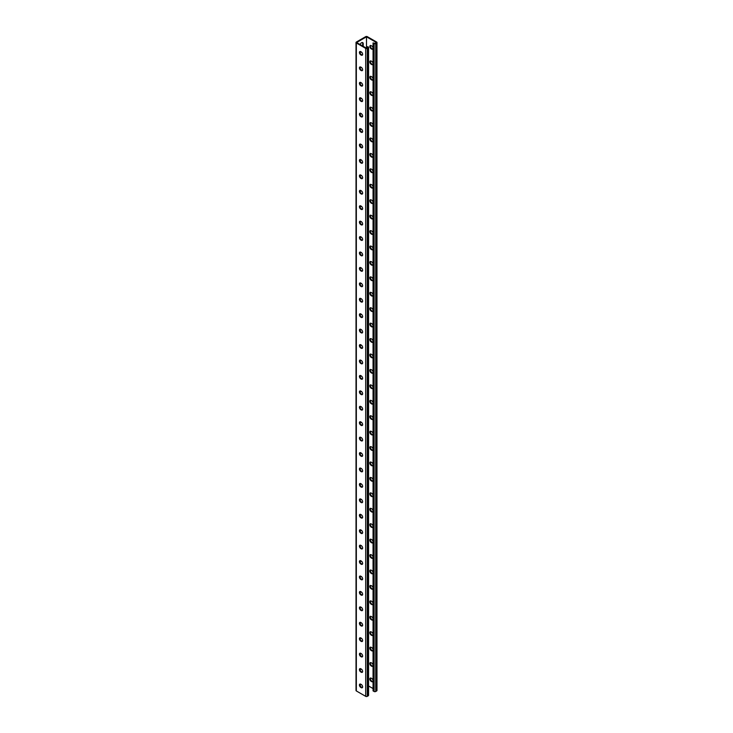 <?xml version="1.0" encoding="UTF-8"?>
<svg xmlns="http://www.w3.org/2000/svg" width="733" height="733" viewBox="0 0 733 733"><rect width="100%" height="100%" fill="white"/><g stroke="black" fill="none" stroke-linecap="round" stroke-linejoin="round"><path stroke-width="1.1" d="M366.5 36.806L366.5 48.222L356.614 42.514L366.5 36.806L376.386 42.514L374.92 43.357L373.051 42.899L373.051 690.871L374.114 691.494L374.114 43.513L373.051 42.899M361.451 52.052A2.364 1.365 -60 0 1 360.379 52.116A2.364 1.365 -60 0 1 360.013 51.713M360.114 44.53A2.364 1.365 -60 0 1 362.734 42.624A2.364 1.365 -60 0 1 363.229 43.705L363.229 46.335M361.451 67.482A2.364 1.365 -60 0 1 360.379 67.546A2.364 1.365 -60 0 1 360.013 67.134M361.451 345.188A2.364 1.365 -60 0 1 360.379 345.252A2.364 1.365 -60 0 1 360.013 344.84M361.451 360.618A2.364 1.365 -60 0 1 360.379 360.682A2.364 1.365 -60 0 1 360.013 360.269M361.451 329.758A2.364 1.365 -60 0 1 360.379 329.823A2.364 1.365 -60 0 1 360.013 329.41M361.451 314.329A2.364 1.365 -60 0 1 360.379 314.393A2.364 1.365 -60 0 1 360.013 313.99M361.451 298.899A2.364 1.365 -60 0 1 360.379 298.963A2.364 1.365 -60 0 1 360.013 298.56M361.451 283.479A2.364 1.365 -60 0 1 360.379 283.534A2.364 1.365 -60 0 1 360.013 283.13M361.451 268.049A2.364 1.365 -60 0 1 360.379 268.113A2.364 1.365 -60 0 1 360.013 267.701M361.451 252.619A2.364 1.365 -60 0 1 360.379 252.683A2.364 1.365 -60 0 1 360.013 252.271M361.451 237.19A2.364 1.365 -60 0 1 360.379 237.254A2.364 1.365 -60 0 1 360.013 236.841M361.451 221.76A2.364 1.365 -60 0 1 360.379 221.824A2.364 1.365 -60 0 1 360.013 221.421M361.451 206.339A2.364 1.365 -60 0 1 360.379 206.394A2.364 1.365 -60 0 1 360.013 205.991M361.451 190.91A2.364 1.365 -60 0 1 360.379 190.974A2.364 1.365 -60 0 1 360.013 190.562M361.451 175.48A2.364 1.365 -60 0 1 360.379 175.544A2.364 1.365 -60 0 1 360.013 175.132M361.451 160.051A2.364 1.365 -60 0 1 360.379 160.115A2.364 1.365 -60 0 1 360.013 159.702M361.451 144.621A2.364 1.365 -60 0 1 360.379 144.685A2.364 1.365 -60 0 1 360.013 144.282M361.451 129.191A2.364 1.365 -60 0 1 360.379 129.255A2.364 1.365 -60 0 1 360.013 128.852M361.451 113.771A2.364 1.365 -60 0 1 360.379 113.826A2.364 1.365 -60 0 1 360.013 113.423M361.451 98.341A2.364 1.365 -60 0 1 360.379 98.405A2.364 1.365 -60 0 1 360.013 97.993M361.451 82.911A2.364 1.365 -60 0 1 360.379 82.976A2.364 1.365 -60 0 1 360.013 82.563M361.91 687.426L362.615 687.023M360.013 684.255A2.364 1.365 120 0 0 360.379 684.668A2.364 1.365 120 0 0 361.451 684.604M360.013 668.826A2.364 1.365 120 0 0 360.379 669.238A2.364 1.365 120 0 0 361.451 669.174M360.013 391.129A2.364 1.365 120 0 0 360.379 391.532A2.364 1.365 120 0 0 361.451 391.468M360.013 375.699A2.364 1.365 120 0 0 360.379 376.102A2.364 1.365 120 0 0 361.451 376.047M360.013 406.549A2.364 1.365 120 0 0 360.379 406.962A2.364 1.365 120 0 0 361.451 406.897M360.013 421.979A2.364 1.365 120 0 0 360.379 422.391A2.364 1.365 120 0 0 361.451 422.327M360.013 437.409A2.364 1.365 120 0 0 360.379 437.821A2.364 1.365 120 0 0 361.451 437.757M360.013 452.838A2.364 1.365 120 0 0 360.379 453.241A2.364 1.365 120 0 0 361.451 453.186M360.013 468.268A2.364 1.365 120 0 0 360.379 468.671A2.364 1.365 120 0 0 361.451 468.607M360.013 483.698A2.364 1.365 120 0 0 360.379 484.101A2.364 1.365 120 0 0 361.451 484.037M360.013 499.118A2.364 1.365 120 0 0 360.379 499.53A2.364 1.365 120 0 0 361.451 499.466M360.013 514.548A2.364 1.365 120 0 0 360.379 514.96A2.364 1.365 120 0 0 361.451 514.896M360.013 529.977A2.364 1.365 120 0 0 360.379 530.38A2.364 1.365 120 0 0 361.451 530.325M360.013 545.407A2.364 1.365 120 0 0 360.379 545.81A2.364 1.365 120 0 0 361.451 545.746M360.013 560.837A2.364 1.365 120 0 0 360.379 561.24A2.364 1.365 120 0 0 361.451 561.176M360.013 576.257A2.364 1.365 120 0 0 360.379 576.669A2.364 1.365 120 0 0 361.451 576.605M360.013 591.687A2.364 1.365 120 0 0 360.379 592.099A2.364 1.365 120 0 0 361.451 592.035M360.013 607.116A2.364 1.365 120 0 0 360.379 607.529A2.364 1.365 120 0 0 361.451 607.465M360.013 622.546A2.364 1.365 120 0 0 360.379 622.949A2.364 1.365 120 0 0 361.451 622.894M360.013 637.976A2.364 1.365 120 0 0 360.379 638.379A2.364 1.365 120 0 0 361.451 638.315M360.013 653.396A2.364 1.365 120 0 0 360.379 653.809A2.364 1.365 120 0 0 361.451 653.744M360.938 51.741A2.364 1.365 -60 0 1 360.141 51.915M362.441 42.523A2.364 1.365 -60 0 1 362.688 43.403L362.688 46.023M360.938 67.161A2.364 1.365 -60 0 1 360.141 67.335M360.938 344.867A2.364 1.365 -60 0 1 360.141 345.041M360.938 360.297A2.364 1.365 -60 0 1 360.141 360.471M360.938 329.438A2.364 1.365 -60 0 1 360.141 329.612M360.938 314.017A2.364 1.365 -60 0 1 360.141 314.182M360.938 298.588A2.364 1.365 -60 0 1 360.141 298.762M360.938 283.158A2.364 1.365 -60 0 1 360.141 283.332M360.938 267.728A2.364 1.365 -60 0 1 360.141 267.902M360.938 252.299A2.364 1.365 -60 0 1 360.141 252.473M360.938 236.869A2.364 1.365 -60 0 1 360.141 237.043M360.938 221.448A2.364 1.365 -60 0 1 360.141 221.623M360.938 206.019A2.364 1.365 -60 0 1 360.141 206.193M360.938 190.589A2.364 1.365 -60 0 1 360.141 190.763M360.938 175.16A2.364 1.365 -60 0 1 360.141 175.334M360.938 159.73A2.364 1.365 -60 0 1 360.141 159.904M360.938 144.309A2.364 1.365 -60 0 1 360.141 144.474M360.938 128.88A2.364 1.365 -60 0 1 360.141 129.054M360.938 113.45A2.364 1.365 -60 0 1 360.141 113.624M360.938 98.02A2.364 1.365 -60 0 1 360.141 98.195M360.938 82.591A2.364 1.365 -60 0 1 360.141 82.765M356.018 42.514A1.136 0.651 0 0 0 356.348 42.972L365.703 48.378A1.136 0.651 0 0 0 367.297 48.378L368.241 47.837A1.136 0.651 0 0 0 368.571 47.37L368.571 695.351A1.136 0.651 0 0 1 368.241 695.809L367.297 696.35A1.136 0.651 0 0 1 365.703 696.35L356.348 690.953A1.136 0.651 0 0 1 356.018 690.486L356.018 42.514A1.136 0.651 0 0 1 356.348 42.047L365.703 36.65A1.136 0.651 180 0 1 367.297 36.65L376.652 42.047A1.136 0.651 180 0 1 376.982 42.514A1.136 0.651 180 0 1 376.652 42.972L375.717 43.513A1.136 0.651 180 0 1 374.114 43.513M360.141 684.457A2.364 1.365 120 0 0 360.938 684.283M360.141 669.027A2.364 1.365 120 0 0 360.938 668.853M360.141 391.33A2.364 1.365 120 0 0 360.938 391.156M360.141 375.901A2.364 1.365 120 0 0 360.938 375.727M360.141 406.751A2.364 1.365 120 0 0 360.938 406.577M360.141 422.181A2.364 1.365 120 0 0 360.938 422.006M360.141 437.61A2.364 1.365 120 0 0 360.938 437.436M360.141 453.04A2.364 1.365 120 0 0 360.938 452.866M360.141 468.469A2.364 1.365 120 0 0 360.938 468.295M360.141 483.89A2.364 1.365 120 0 0 360.938 483.725M360.141 499.32A2.364 1.365 120 0 0 360.938 499.146M360.141 514.749A2.364 1.365 120 0 0 360.938 514.575M360.141 530.179A2.364 1.365 120 0 0 360.938 530.005M360.141 545.609A2.364 1.365 120 0 0 360.938 545.434M360.141 561.029A2.364 1.365 120 0 0 360.938 560.864M360.141 576.459A2.364 1.365 120 0 0 360.938 576.285M360.141 591.888A2.364 1.365 120 0 0 360.938 591.714M360.141 607.318A2.364 1.365 120 0 0 360.938 607.144M360.141 622.748A2.364 1.365 120 0 0 360.938 622.574M360.141 638.177A2.364 1.365 120 0 0 360.938 638.003M360.141 653.598A2.364 1.365 120 0 0 360.938 653.433M371.228 354.204A1.961 1.136 -120 0 0 370.247 354.103A1.961 1.136 -120 0 0 369.945 355.679A1.961 1.136 -120 0 0 371.228 357.411L371.658 357.658A1.961 1.136 -120 0 0 372.639 357.759A1.961 1.136 -120 0 0 373.051 356.861A1.961 1.136 -120 0 0 371.658 354.451L371.228 354.204M371.228 338.774A1.961 1.136 -120 0 0 370.247 338.683A1.961 1.136 -120 0 0 369.945 340.249A1.961 1.136 -120 0 0 371.228 341.981L371.658 342.229A1.961 1.136 -120 0 0 372.639 342.329A1.961 1.136 -120 0 0 373.051 341.431A1.961 1.136 -120 0 0 371.658 339.022L371.228 338.774M371.228 323.345A1.961 1.136 -120 0 0 370.247 323.253A1.961 1.136 -120 0 0 369.945 324.829A1.961 1.136 -120 0 0 371.228 326.561L371.658 326.808A1.961 1.136 -120 0 0 372.639 326.9A1.961 1.136 -120 0 0 373.051 326.002A1.961 1.136 -120 0 0 371.658 323.592L371.228 323.345M371.228 307.924A1.961 1.136 -120 0 0 370.247 307.823A1.961 1.136 -120 0 0 369.945 309.399A1.961 1.136 -120 0 0 371.228 311.131L371.658 311.378A1.961 1.136 -120 0 0 372.639 311.47A1.961 1.136 -120 0 0 373.051 310.572A1.961 1.136 -120 0 0 371.658 308.162L371.228 307.924M371.228 292.494A1.961 1.136 -120 0 0 370.247 292.394A1.961 1.136 -120 0 0 369.945 293.97A1.961 1.136 -120 0 0 371.228 295.701L371.658 295.949A1.961 1.136 -120 0 0 372.639 296.05A1.961 1.136 -120 0 0 373.051 295.142A1.961 1.136 -120 0 0 371.658 292.742L371.228 292.494M371.228 277.065A1.961 1.136 -120 0 0 370.247 276.964A1.961 1.136 -120 0 0 369.945 278.54A1.961 1.136 -120 0 0 371.228 280.272L371.658 280.519A1.961 1.136 -120 0 0 372.639 280.62A1.961 1.136 -120 0 0 373.051 279.722A1.961 1.136 -120 0 0 371.658 277.312L371.228 277.065M371.228 261.635A1.961 1.136 -120 0 0 370.247 261.534A1.961 1.136 -120 0 0 369.945 263.11A1.961 1.136 -120 0 0 371.228 264.842L371.658 265.089A1.961 1.136 -120 0 0 372.639 265.19A1.961 1.136 -120 0 0 373.051 264.292A1.961 1.136 -120 0 0 371.658 261.883L371.228 261.635M371.228 246.206A1.961 1.136 -120 0 0 370.247 246.114A1.961 1.136 -120 0 0 369.945 247.69A1.961 1.136 -120 0 0 371.228 249.422L371.658 249.66A1.961 1.136 -120 0 0 372.639 249.761A1.961 1.136 -120 0 0 373.051 248.863A1.961 1.136 -120 0 0 371.658 246.453L371.228 246.206M371.228 230.776A1.961 1.136 -120 0 0 370.247 230.684A1.961 1.136 -120 0 0 369.945 232.26A1.961 1.136 -120 0 0 371.228 233.992L371.658 234.239A1.961 1.136 -120 0 0 372.639 234.331A1.961 1.136 -120 0 0 373.051 233.433A1.961 1.136 -120 0 0 371.658 231.023L371.228 230.776M371.228 215.355A1.961 1.136 -120 0 0 370.247 215.255A1.961 1.136 -120 0 0 369.945 216.831A1.961 1.136 -120 0 0 371.228 218.562L371.658 218.81A1.961 1.136 -120 0 0 372.639 218.901A1.961 1.136 -120 0 0 373.051 218.003A1.961 1.136 -120 0 0 371.658 215.603L371.228 215.355M371.228 199.926A1.961 1.136 -120 0 0 370.247 199.825A1.961 1.136 -120 0 0 369.945 201.401A1.961 1.136 -120 0 0 371.228 203.133L371.658 203.38A1.961 1.136 -120 0 0 372.639 203.481A1.961 1.136 -120 0 0 373.051 202.574A1.961 1.136 -120 0 0 371.658 200.173L371.228 199.926M371.228 184.496A1.961 1.136 -120 0 0 370.247 184.395A1.961 1.136 -120 0 0 369.945 185.971A1.961 1.136 -120 0 0 371.228 187.703L371.658 187.95A1.961 1.136 -120 0 0 372.639 188.051A1.961 1.136 -120 0 0 372.941 186.475A1.961 1.136 -120 0 0 371.658 184.743L371.228 184.496M371.228 169.066A1.961 1.136 -120 0 0 370.247 168.975A1.961 1.136 -120 0 0 369.945 170.542A1.961 1.136 -120 0 0 371.228 172.273L371.658 172.521A1.961 1.136 -120 0 0 372.639 172.621A1.961 1.136 -120 0 0 372.941 171.046A1.961 1.136 -120 0 0 371.658 169.314L371.228 169.066M371.228 153.637A1.961 1.136 -120 0 0 370.247 153.545A1.961 1.136 -120 0 0 369.945 155.121A1.961 1.136 -120 0 0 371.228 156.853L371.658 157.1A1.961 1.136 -120 0 0 372.639 157.192A1.961 1.136 -120 0 0 372.941 155.616A1.961 1.136 -120 0 0 371.658 153.884L371.228 153.637M371.228 138.216A1.961 1.136 -120 0 0 370.247 138.116A1.961 1.136 -120 0 0 369.945 139.691A1.961 1.136 -120 0 0 371.228 141.423L371.658 141.671A1.961 1.136 -120 0 0 372.639 141.762A1.961 1.136 -120 0 0 372.941 140.186A1.961 1.136 -120 0 0 371.658 138.464L371.228 138.216M371.228 122.787A1.961 1.136 -120 0 0 370.247 122.686A1.961 1.136 -120 0 0 369.945 124.262A1.961 1.136 -120 0 0 371.228 125.994L371.658 126.241A1.961 1.136 -120 0 0 372.639 126.342A1.961 1.136 -120 0 0 372.941 124.766A1.961 1.136 -120 0 0 371.658 123.034L371.228 122.787M371.228 107.357A1.961 1.136 -120 0 0 370.247 107.256A1.961 1.136 -120 0 0 369.945 108.832A1.961 1.136 -120 0 0 371.228 110.564L371.658 110.811A1.961 1.136 -120 0 0 372.639 110.912A1.961 1.136 -120 0 0 372.941 109.336A1.961 1.136 -120 0 0 371.658 107.604L371.228 107.357M371.228 91.927A1.961 1.136 -120 0 0 370.247 91.827A1.961 1.136 -120 0 0 369.945 93.403A1.961 1.136 -120 0 0 371.228 95.134L371.658 95.382A1.961 1.136 -120 0 0 372.639 95.482A1.961 1.136 -120 0 0 372.941 93.906A1.961 1.136 -120 0 0 371.658 92.175L371.228 91.927M371.228 76.498A1.961 1.136 -120 0 0 370.247 76.406A1.961 1.136 -120 0 0 369.945 77.982A1.961 1.136 -120 0 0 371.228 79.714L371.658 79.952A1.961 1.136 -120 0 0 372.639 80.053A1.961 1.136 -120 0 0 372.941 78.477A1.961 1.136 -120 0 0 371.658 76.745L371.228 76.498M371.228 61.068A1.961 1.136 -120 0 0 370.247 60.976A1.961 1.136 -120 0 0 369.945 62.552A1.961 1.136 -120 0 0 371.228 64.284L371.658 64.531A1.961 1.136 -120 0 0 372.639 64.623A1.961 1.136 -120 0 0 372.941 63.047A1.961 1.136 -120 0 0 371.658 61.315L371.228 61.068M371.228 45.648A1.961 1.136 -120 0 0 370.247 45.547A1.961 1.136 -120 0 0 369.945 47.123A1.961 1.136 -120 0 0 371.228 48.854L371.658 49.102A1.961 1.136 -120 0 0 372.639 49.193A1.961 1.136 -120 0 0 372.941 47.627A1.961 1.136 -120 0 0 371.658 45.895L371.228 45.648M368.571 685.978L373.051 688.562M371.228 372.84A1.961 1.136 60 0 1 369.945 371.109A1.961 1.136 60 0 1 370.247 369.533A1.961 1.136 60 0 1 371.228 369.634L371.658 369.881A1.961 1.136 60 0 1 373.051 372.282A1.961 1.136 60 0 1 372.639 373.189A1.961 1.136 60 0 1 371.658 373.088L372.19 372.776A1.961 1.136 -120 0 0 372.868 372.969M371.228 388.27A1.961 1.136 60 0 1 369.945 386.538A1.961 1.136 60 0 1 370.247 384.962A1.961 1.136 60 0 1 371.228 385.063L371.658 385.311A1.961 1.136 60 0 1 373.051 387.711A1.961 1.136 60 0 1 372.639 388.609A1.961 1.136 60 0 1 371.658 388.517L372.19 388.206A1.961 1.136 -120 0 0 372.868 388.398M371.228 403.7A1.961 1.136 60 0 1 369.945 401.968A1.961 1.136 60 0 1 370.247 400.392A1.961 1.136 60 0 1 371.228 400.484L371.658 400.731A1.961 1.136 60 0 1 373.051 403.141A1.961 1.136 60 0 1 372.639 404.039A1.961 1.136 60 0 1 371.658 403.947L372.19 403.636A1.961 1.136 -120 0 0 372.868 403.819M371.228 419.129A1.961 1.136 60 0 1 369.945 417.398A1.961 1.136 60 0 1 370.247 415.822A1.961 1.136 60 0 1 371.228 415.913L371.658 416.161A1.961 1.136 60 0 1 373.051 418.57A1.961 1.136 60 0 1 372.639 419.468A1.961 1.136 60 0 1 371.658 419.368L372.19 419.065A1.961 1.136 -120 0 0 372.868 419.249M371.228 434.55A1.961 1.136 60 0 1 369.945 432.818A1.961 1.136 60 0 1 370.247 431.242A1.961 1.136 60 0 1 371.228 431.343L371.658 431.59A1.961 1.136 60 0 1 373.051 434A1.961 1.136 60 0 1 372.639 434.898A1.961 1.136 60 0 1 371.658 434.797L372.19 434.495A1.961 1.136 -120 0 0 372.868 434.678M371.228 449.98A1.961 1.136 60 0 1 369.945 448.248A1.961 1.136 60 0 1 370.247 446.672A1.961 1.136 60 0 1 371.228 446.773L371.658 447.02A1.961 1.136 60 0 1 373.051 449.43A1.961 1.136 60 0 1 372.639 450.328A1.961 1.136 60 0 1 371.658 450.227L372.19 449.915A1.961 1.136 -120 0 0 372.868 450.108M371.228 465.409A1.961 1.136 60 0 1 369.945 463.677A1.961 1.136 60 0 1 370.247 462.102A1.961 1.136 60 0 1 371.228 462.202L371.658 462.45A1.961 1.136 60 0 1 373.051 464.85A1.961 1.136 60 0 1 372.639 465.757A1.961 1.136 60 0 1 371.658 465.657L372.19 465.345A1.961 1.136 -120 0 0 372.868 465.537M371.228 480.839A1.961 1.136 60 0 1 369.945 479.107A1.961 1.136 60 0 1 370.247 477.531A1.961 1.136 60 0 1 371.228 477.632L371.658 477.87A1.961 1.136 60 0 1 373.051 480.28A1.961 1.136 60 0 1 372.639 481.178A1.961 1.136 60 0 1 371.658 481.086L372.19 480.775A1.961 1.136 -120 0 0 372.868 480.958M371.228 496.268A1.961 1.136 60 0 1 369.945 494.537A1.961 1.136 60 0 1 370.247 492.961A1.961 1.136 60 0 1 371.228 493.052L371.658 493.3A1.961 1.136 60 0 1 373.051 495.71A1.961 1.136 60 0 1 372.639 496.608A1.961 1.136 60 0 1 371.658 496.516L372.19 496.204A1.961 1.136 -120 0 0 372.868 496.388M371.228 511.689A1.961 1.136 60 0 1 369.945 509.957A1.961 1.136 60 0 1 370.247 508.39A1.961 1.136 60 0 1 371.228 508.482L371.658 508.729A1.961 1.136 60 0 1 373.051 511.139A1.961 1.136 60 0 1 372.639 512.037A1.961 1.136 60 0 1 371.658 511.936L372.19 511.634A1.961 1.136 -120 0 0 372.868 511.817M371.228 527.119A1.961 1.136 60 0 1 369.945 525.387A1.961 1.136 60 0 1 370.247 523.811A1.961 1.136 60 0 1 371.228 523.912L371.658 524.159A1.961 1.136 60 0 1 373.051 526.569A1.961 1.136 60 0 1 372.639 527.467A1.961 1.136 60 0 1 371.658 527.366L372.19 527.054A1.961 1.136 -120 0 0 372.868 527.247M371.228 542.548A1.961 1.136 60 0 1 369.945 540.817A1.961 1.136 60 0 1 370.247 539.241A1.961 1.136 60 0 1 371.228 539.341L371.658 539.589A1.961 1.136 60 0 1 372.941 541.32A1.961 1.136 60 0 1 372.639 542.896A1.961 1.136 60 0 1 371.658 542.796L372.19 542.484A1.961 1.136 -120 0 0 372.868 542.677M371.228 557.978A1.961 1.136 60 0 1 369.945 556.246A1.961 1.136 60 0 1 370.247 554.67A1.961 1.136 60 0 1 371.228 554.771L371.658 555.018A1.961 1.136 60 0 1 372.941 556.75A1.961 1.136 60 0 1 372.639 558.317A1.961 1.136 60 0 1 371.658 558.225L372.19 557.914A1.961 1.136 -120 0 0 372.868 558.106M371.228 573.408A1.961 1.136 60 0 1 369.945 571.676A1.961 1.136 60 0 1 370.247 570.1A1.961 1.136 60 0 1 371.228 570.192L371.658 570.439A1.961 1.136 60 0 1 372.941 572.171A1.961 1.136 60 0 1 372.639 573.747A1.961 1.136 60 0 1 371.658 573.655L372.19 573.343A1.961 1.136 -120 0 0 372.868 573.527M371.228 588.828A1.961 1.136 60 0 1 369.945 587.096A1.961 1.136 60 0 1 370.247 585.53A1.961 1.136 60 0 1 371.228 585.621L371.658 585.869A1.961 1.136 60 0 1 372.941 587.6A1.961 1.136 60 0 1 372.639 589.176A1.961 1.136 60 0 1 371.658 589.075L372.19 588.773A1.961 1.136 -120 0 0 372.868 588.956M371.228 604.258A1.961 1.136 60 0 1 369.945 602.526A1.961 1.136 60 0 1 370.247 600.95A1.961 1.136 60 0 1 371.228 601.051L371.658 601.298A1.961 1.136 60 0 1 372.941 603.03A1.961 1.136 60 0 1 372.639 604.606A1.961 1.136 60 0 1 371.658 604.505L372.19 604.203A1.961 1.136 -120 0 0 372.868 604.386M371.228 619.687A1.961 1.136 60 0 1 369.945 617.956A1.961 1.136 60 0 1 370.247 616.38A1.961 1.136 60 0 1 371.228 616.48L371.658 616.728A1.961 1.136 60 0 1 372.941 618.46A1.961 1.136 60 0 1 372.639 620.036A1.961 1.136 60 0 1 371.658 619.935L372.19 619.623A1.961 1.136 -120 0 0 372.868 619.816M371.228 635.117A1.961 1.136 60 0 1 369.945 633.385A1.961 1.136 60 0 1 370.247 631.809A1.961 1.136 60 0 1 371.228 631.91L371.658 632.158A1.961 1.136 60 0 1 372.941 633.889A1.961 1.136 60 0 1 372.639 635.465A1.961 1.136 60 0 1 371.658 635.364L372.19 635.053A1.961 1.136 -120 0 0 372.868 635.245M371.228 650.547A1.961 1.136 60 0 1 369.945 648.815A1.961 1.136 60 0 1 370.247 647.239A1.961 1.136 60 0 1 371.228 647.34L371.658 647.578A1.961 1.136 60 0 1 372.941 649.31A1.961 1.136 60 0 1 372.639 650.886A1.961 1.136 60 0 1 371.658 650.794L372.19 650.483A1.961 1.136 -120 0 0 372.868 650.666M371.228 665.976A1.961 1.136 60 0 1 369.945 664.245A1.961 1.136 60 0 1 370.247 662.669A1.961 1.136 60 0 1 371.228 662.76L371.658 663.008A1.961 1.136 60 0 1 372.941 664.739A1.961 1.136 60 0 1 372.639 666.315A1.961 1.136 60 0 1 371.658 666.224L372.19 665.912A1.961 1.136 -120 0 0 372.868 666.095M371.228 681.397A1.961 1.136 60 0 1 369.945 679.665A1.961 1.136 60 0 1 370.247 678.098A1.961 1.136 60 0 1 371.228 678.19L371.658 678.437A1.961 1.136 60 0 1 372.941 680.169A1.961 1.136 60 0 1 372.639 681.745A1.961 1.136 60 0 1 371.658 681.644L372.19 681.342A1.961 1.136 -120 0 0 372.868 681.525M372.868 357.539A1.961 1.136 60 0 1 372.19 357.356L371.768 357.108A1.961 1.136 60 0 1 370.55 354.021M372.868 342.109A1.961 1.136 60 0 1 372.19 341.926L371.768 341.679A1.961 1.136 60 0 1 370.55 338.591M372.868 326.68A1.961 1.136 60 0 1 372.19 326.497L371.768 326.249A1.961 1.136 60 0 1 370.55 323.161M372.868 311.259A1.961 1.136 60 0 1 372.19 311.067L371.768 310.819A1.961 1.136 60 0 1 370.55 307.732M372.868 295.83A1.961 1.136 60 0 1 372.19 295.637L371.768 295.39A1.961 1.136 60 0 1 370.55 292.302M372.868 280.4A1.961 1.136 60 0 1 372.19 280.208L371.768 279.96A1.961 1.136 60 0 1 370.55 276.872M372.868 264.97A1.961 1.136 60 0 1 372.19 264.787L371.768 264.54A1.961 1.136 60 0 1 370.55 261.452M372.868 249.541A1.961 1.136 60 0 1 372.19 249.357L371.768 249.11A1.961 1.136 60 0 1 370.55 246.022M372.868 234.111A1.961 1.136 60 0 1 372.19 233.928L371.768 233.68A1.961 1.136 60 0 1 370.55 230.593M372.868 218.691A1.961 1.136 60 0 1 372.19 218.498L371.768 218.251A1.961 1.136 60 0 1 370.55 215.163M372.868 203.261A1.961 1.136 60 0 1 372.19 203.068L371.768 202.821A1.961 1.136 60 0 1 370.55 199.733M372.868 187.831A1.961 1.136 60 0 1 372.19 187.648L371.768 187.401A1.961 1.136 60 0 1 370.55 184.313M372.868 172.402A1.961 1.136 60 0 1 372.19 172.218L371.768 171.971A1.961 1.136 60 0 1 370.55 168.883M372.868 156.972A1.961 1.136 60 0 1 372.19 156.789L371.768 156.541A1.961 1.136 60 0 1 370.55 153.454M372.868 141.551A1.961 1.136 60 0 1 372.19 141.359L371.768 141.112A1.961 1.136 60 0 1 370.55 138.024M372.868 126.122A1.961 1.136 60 0 1 372.19 125.929L371.768 125.682A1.961 1.136 60 0 1 370.55 122.594M372.868 110.692A1.961 1.136 60 0 1 372.19 110.5L371.768 110.252A1.961 1.136 60 0 1 370.55 107.165M372.868 95.263A1.961 1.136 60 0 1 372.19 95.079L371.768 94.832A1.961 1.136 60 0 1 370.55 91.744M372.868 79.833A1.961 1.136 60 0 1 372.19 79.65L371.768 79.402A1.961 1.136 60 0 1 370.55 76.314M372.868 64.403A1.961 1.136 60 0 1 372.19 64.22L371.768 63.973A1.961 1.136 60 0 1 370.55 60.885M372.868 48.983A1.961 1.136 60 0 1 372.19 48.79L371.768 48.543A1.961 1.136 60 0 1 370.55 45.455M370.55 369.441A1.961 1.136 -120 0 0 371.768 372.529M370.55 384.871A1.961 1.136 -120 0 0 371.768 387.959M370.55 400.3A1.961 1.136 -120 0 0 371.768 403.388M370.55 415.73A1.961 1.136 -120 0 0 371.768 418.818M370.55 431.16A1.961 1.136 -120 0 0 371.768 434.248M370.55 446.58A1.961 1.136 -120 0 0 371.768 449.668M370.55 462.01A1.961 1.136 -120 0 0 371.768 465.098M370.55 477.44A1.961 1.136 -120 0 0 371.768 480.527M370.55 492.869A1.961 1.136 -120 0 0 371.768 495.957M370.55 508.299A1.961 1.136 -120 0 0 371.768 511.387M370.55 523.729A1.961 1.136 -120 0 0 371.768 526.816M370.55 539.149A1.961 1.136 -120 0 0 371.768 542.237M370.55 554.579A1.961 1.136 -120 0 0 371.768 557.666M370.55 570.008A1.961 1.136 -120 0 0 371.768 573.096M370.55 585.438A1.961 1.136 -120 0 0 371.768 588.526M370.55 600.868A1.961 1.136 -120 0 0 371.768 603.955M370.55 616.288A1.961 1.136 -120 0 0 371.768 619.376M370.55 631.718A1.961 1.136 -120 0 0 371.768 634.805M370.55 647.147A1.961 1.136 -120 0 0 371.768 650.235M370.55 662.577A1.961 1.136 -120 0 0 371.768 665.665M370.55 678.007A1.961 1.136 -120 0 0 371.768 681.094M376.982 42.514L376.982 690.486A1.136 0.651 180 0 1 376.652 690.953L375.717 691.494A1.136 0.651 180 0 1 374.114 691.494M368.571 47.37A1.136 0.651 0 0 0 368.241 46.912L366.637 46.6L367.966 47.37L366.5 48.222M366.637 46.6L366.637 48.14M360.132 360.031A1.961 1.136 -120 0 0 361.342 363.119L361.772 363.366A1.961 1.136 -120 0 0 362.45 363.559M360.132 344.602A1.961 1.136 -120 0 0 361.342 347.689L361.772 347.937A1.961 1.136 -120 0 0 362.45 348.129M360.132 329.181A1.961 1.136 -120 0 0 361.342 332.269L361.772 332.516A1.961 1.136 -120 0 0 362.45 332.7M360.132 313.751A1.961 1.136 -120 0 0 361.342 316.839L361.772 317.087A1.961 1.136 -120 0 0 362.45 317.27M360.132 298.322A1.961 1.136 -120 0 0 361.342 301.41L361.772 301.657A1.961 1.136 -120 0 0 362.45 301.84M360.132 282.892A1.961 1.136 -120 0 0 361.342 285.98L361.772 286.227A1.961 1.136 -120 0 0 362.45 286.42M360.132 267.463A1.961 1.136 -120 0 0 361.342 270.55L361.772 270.798A1.961 1.136 -120 0 0 362.45 270.99M360.132 252.042A1.961 1.136 -120 0 0 361.342 255.13L361.772 255.368A1.961 1.136 -120 0 0 362.45 255.56M360.132 236.612A1.961 1.136 -120 0 0 361.342 239.7L361.772 239.948A1.961 1.136 -120 0 0 362.45 240.131M360.132 221.183A1.961 1.136 -120 0 0 361.342 224.271L361.772 224.518A1.961 1.136 -120 0 0 362.45 224.701M360.132 205.753A1.961 1.136 -120 0 0 361.342 208.841L361.772 209.088A1.961 1.136 -120 0 0 362.45 209.272M360.132 190.323A1.961 1.136 -120 0 0 361.342 193.411L361.772 193.659A1.961 1.136 -120 0 0 362.45 193.851M360.132 174.894A1.961 1.136 -120 0 0 361.342 177.982L361.772 178.229A1.961 1.136 -120 0 0 362.45 178.421M360.132 159.473A1.961 1.136 -120 0 0 361.342 162.561L361.772 162.808A1.961 1.136 -120 0 0 362.45 162.992M360.132 144.044A1.961 1.136 -120 0 0 361.342 147.131L361.772 147.379A1.961 1.136 -120 0 0 362.45 147.562M360.132 128.614A1.961 1.136 -120 0 0 361.342 131.702L361.772 131.949A1.961 1.136 -120 0 0 362.45 132.132M360.132 113.184A1.961 1.136 -120 0 0 361.342 116.272L361.772 116.52A1.961 1.136 -120 0 0 362.45 116.712M360.132 97.755A1.961 1.136 -120 0 0 361.342 100.842L361.772 101.09A1.961 1.136 -120 0 0 362.45 101.282M360.132 82.334A1.961 1.136 -120 0 0 361.342 85.422L361.772 85.66A1.961 1.136 -120 0 0 362.45 85.853M360.132 66.905A1.961 1.136 -120 0 0 361.342 69.992L361.772 70.24A1.961 1.136 -120 0 0 362.45 70.423M360.132 51.475A1.961 1.136 -120 0 0 361.342 54.563L361.772 54.81A1.961 1.136 -120 0 0 362.45 54.993M362.45 378.979A1.961 1.136 60 0 1 361.772 378.796L361.342 378.549A1.961 1.136 60 0 1 360.132 375.461M362.45 394.409A1.961 1.136 60 0 1 361.772 394.226L361.342 393.978A1.961 1.136 60 0 1 360.132 390.891M362.45 409.839A1.961 1.136 60 0 1 361.772 409.655L361.342 409.408A1.961 1.136 60 0 1 360.132 406.32M362.45 425.268A1.961 1.136 60 0 1 361.772 425.076L361.342 424.838A1.961 1.136 60 0 1 360.132 421.741M362.45 440.698A1.961 1.136 60 0 1 361.772 440.506L361.342 440.258A1.961 1.136 60 0 1 360.132 437.17M362.45 456.128A1.961 1.136 60 0 1 361.772 455.935L361.342 455.688A1.961 1.136 60 0 1 360.132 452.6M362.45 471.548A1.961 1.136 60 0 1 361.772 471.365L361.342 471.117A1.961 1.136 60 0 1 360.132 468.03M362.45 486.978A1.961 1.136 60 0 1 361.772 486.794L361.342 486.547A1.961 1.136 60 0 1 360.132 483.459M362.45 502.407A1.961 1.136 60 0 1 361.772 502.224L361.342 501.977A1.961 1.136 60 0 1 360.132 498.889M362.45 517.837A1.961 1.136 60 0 1 361.772 517.645L361.342 517.397A1.961 1.136 60 0 1 360.132 514.309M362.45 533.267A1.961 1.136 60 0 1 361.772 533.074L361.342 532.827A1.961 1.136 60 0 1 360.132 529.739M362.45 548.687A1.961 1.136 60 0 1 361.772 548.504L361.342 548.257A1.961 1.136 60 0 1 360.132 545.169M362.45 564.117A1.961 1.136 60 0 1 361.772 563.934L361.342 563.686A1.961 1.136 60 0 1 360.132 560.598M362.45 579.546A1.961 1.136 60 0 1 361.772 579.363L361.342 579.116A1.961 1.136 60 0 1 360.132 576.028M362.45 594.976A1.961 1.136 60 0 1 361.772 594.784L361.342 594.536A1.961 1.136 60 0 1 360.132 591.449M362.45 610.406A1.961 1.136 60 0 1 361.772 610.213L361.342 609.966A1.961 1.136 60 0 1 360.132 606.878M362.45 625.835A1.961 1.136 60 0 1 361.772 625.643L361.342 625.396A1.961 1.136 60 0 1 360.132 622.308M362.45 641.256A1.961 1.136 60 0 1 361.772 641.073L361.342 640.825A1.961 1.136 60 0 1 360.132 637.737M362.45 656.686A1.961 1.136 60 0 1 361.772 656.502L361.342 656.255A1.961 1.136 60 0 1 360.132 653.167M362.45 672.115A1.961 1.136 60 0 1 361.772 671.932L361.342 671.685A1.961 1.136 60 0 1 360.132 668.597M362.45 687.545A1.961 1.136 60 0 1 361.772 687.352L361.342 687.105A1.961 1.136 60 0 1 360.132 684.017M360.81 360.224L361.232 360.471A1.961 1.136 60 0 1 362.523 362.203A1.961 1.136 60 0 1 362.221 363.77A1.961 1.136 60 0 1 361.232 363.678L360.81 363.431A1.961 1.136 60 0 1 359.527 361.699A1.961 1.136 60 0 1 359.83 360.123A1.961 1.136 60 0 1 360.81 360.224M360.81 344.794L361.232 345.041A1.961 1.136 60 0 1 362.523 346.773A1.961 1.136 60 0 1 362.221 348.349A1.961 1.136 60 0 1 361.232 348.248L360.81 348.001A1.961 1.136 60 0 1 359.527 346.269A1.961 1.136 60 0 1 359.83 344.693A1.961 1.136 60 0 1 360.81 344.794M360.81 329.364L361.232 329.612A1.961 1.136 60 0 1 362.523 331.343A1.961 1.136 60 0 1 362.221 332.919A1.961 1.136 60 0 1 361.232 332.819L360.81 332.571A1.961 1.136 60 0 1 359.527 330.84A1.961 1.136 60 0 1 359.83 329.264A1.961 1.136 60 0 1 360.81 329.364M360.81 313.935L361.232 314.182A1.961 1.136 60 0 1 362.523 315.914A1.961 1.136 60 0 1 362.221 317.49A1.961 1.136 60 0 1 361.232 317.389L360.81 317.142A1.961 1.136 60 0 1 359.527 315.41A1.961 1.136 60 0 1 359.83 313.843A1.961 1.136 60 0 1 360.81 313.935M360.81 298.505L361.232 298.752A1.961 1.136 60 0 1 362.523 300.484A1.961 1.136 60 0 1 362.221 302.06A1.961 1.136 60 0 1 361.232 301.969L360.81 301.721A1.961 1.136 60 0 1 359.527 299.989A1.961 1.136 60 0 1 359.83 298.413A1.961 1.136 60 0 1 360.81 298.505M360.81 283.085L361.232 283.332A1.961 1.136 60 0 1 362.523 285.064A1.961 1.136 60 0 1 362.221 286.63A1.961 1.136 60 0 1 361.232 286.539L360.81 286.291A1.961 1.136 60 0 1 359.527 284.56A1.961 1.136 60 0 1 359.83 282.984A1.961 1.136 60 0 1 360.81 283.085M360.81 267.655L361.232 267.902A1.961 1.136 60 0 1 362.523 269.634A1.961 1.136 60 0 1 362.221 271.21A1.961 1.136 60 0 1 361.232 271.109L360.81 270.862A1.961 1.136 60 0 1 359.527 269.13A1.961 1.136 60 0 1 359.83 267.554A1.961 1.136 60 0 1 360.81 267.655M360.81 252.225L361.232 252.473A1.961 1.136 60 0 1 362.523 254.204A1.961 1.136 60 0 1 362.221 255.78A1.961 1.136 60 0 1 361.232 255.68L360.81 255.432A1.961 1.136 60 0 1 359.527 253.7A1.961 1.136 60 0 1 359.83 252.125A1.961 1.136 60 0 1 360.81 252.225M360.81 236.796L361.232 237.043A1.961 1.136 60 0 1 362.523 238.775A1.961 1.136 60 0 1 362.221 240.351A1.961 1.136 60 0 1 361.232 240.25L360.81 240.003A1.961 1.136 60 0 1 359.527 238.271A1.961 1.136 60 0 1 359.83 236.704A1.961 1.136 60 0 1 360.81 236.796M360.81 221.366L361.232 221.613A1.961 1.136 60 0 1 362.523 223.345A1.961 1.136 60 0 1 362.221 224.921A1.961 1.136 60 0 1 361.232 224.829L360.81 224.582A1.961 1.136 60 0 1 359.527 222.85A1.961 1.136 60 0 1 359.83 221.274A1.961 1.136 60 0 1 360.81 221.366M360.81 205.946L361.232 206.184A1.961 1.136 60 0 1 362.523 207.915A1.961 1.136 60 0 1 362.221 209.491A1.961 1.136 60 0 1 361.232 209.4L360.81 209.152A1.961 1.136 60 0 1 359.527 207.421A1.961 1.136 60 0 1 359.83 205.845A1.961 1.136 60 0 1 360.81 205.946M360.81 190.516L361.232 190.763A1.961 1.136 60 0 1 362.523 192.495A1.961 1.136 60 0 1 362.221 194.062A1.961 1.136 60 0 1 361.232 193.97L360.81 193.723A1.961 1.136 60 0 1 359.527 191.991A1.961 1.136 60 0 1 359.83 190.415A1.961 1.136 60 0 1 360.81 190.516M360.81 175.086L361.232 175.334A1.961 1.136 60 0 1 362.523 177.065A1.961 1.136 60 0 1 362.221 178.641A1.961 1.136 60 0 1 361.232 178.54L360.81 178.293A1.961 1.136 60 0 1 359.527 176.561A1.961 1.136 60 0 1 359.83 174.985A1.961 1.136 60 0 1 360.81 175.086M360.81 159.657L361.232 159.904A1.961 1.136 60 0 1 362.523 161.636A1.961 1.136 60 0 1 362.221 163.212A1.961 1.136 60 0 1 361.232 163.111L360.81 162.863A1.961 1.136 60 0 1 359.527 161.132A1.961 1.136 60 0 1 359.83 159.556A1.961 1.136 60 0 1 360.81 159.657M360.81 144.227L361.232 144.474A1.961 1.136 60 0 1 362.523 146.206A1.961 1.136 60 0 1 362.221 147.782A1.961 1.136 60 0 1 361.232 147.681L360.81 147.434A1.961 1.136 60 0 1 359.527 145.702A1.961 1.136 60 0 1 359.83 144.135A1.961 1.136 60 0 1 360.81 144.227M360.81 128.797L361.232 129.045A1.961 1.136 60 0 1 362.523 130.776A1.961 1.136 60 0 1 362.221 132.352A1.961 1.136 60 0 1 361.232 132.261L360.81 132.013A1.961 1.136 60 0 1 359.527 130.282A1.961 1.136 60 0 1 359.83 128.706A1.961 1.136 60 0 1 360.81 128.797M360.81 113.377L361.232 113.624A1.961 1.136 60 0 1 362.523 115.356A1.961 1.136 60 0 1 362.221 116.923A1.961 1.136 60 0 1 361.232 116.831L360.81 116.584A1.961 1.136 60 0 1 359.527 114.852A1.961 1.136 60 0 1 359.83 113.276A1.961 1.136 60 0 1 360.81 113.377M360.81 97.947L361.232 98.195A1.961 1.136 60 0 1 362.523 99.926A1.961 1.136 60 0 1 362.221 101.502A1.961 1.136 60 0 1 361.232 101.401L360.81 101.154A1.961 1.136 60 0 1 359.527 99.422A1.961 1.136 60 0 1 359.83 97.846A1.961 1.136 60 0 1 360.81 97.947M360.81 82.517L361.232 82.765A1.961 1.136 60 0 1 362.523 84.497A1.961 1.136 60 0 1 362.221 86.073A1.961 1.136 60 0 1 361.232 85.972L360.81 85.724A1.961 1.136 60 0 1 359.527 83.993A1.961 1.136 60 0 1 359.83 82.417A1.961 1.136 60 0 1 360.81 82.517M360.81 67.088L361.232 67.335A1.961 1.136 60 0 1 362.523 69.067A1.961 1.136 60 0 1 362.221 70.643A1.961 1.136 60 0 1 361.232 70.542L360.81 70.295A1.961 1.136 60 0 1 359.527 68.563A1.961 1.136 60 0 1 359.83 66.996A1.961 1.136 60 0 1 360.81 67.088M360.81 51.658L361.232 51.906A1.961 1.136 60 0 1 362.523 53.637A1.961 1.136 60 0 1 362.221 55.213A1.961 1.136 60 0 1 361.232 55.122L360.81 54.874A1.961 1.136 60 0 1 359.527 53.142A1.961 1.136 60 0 1 359.83 51.567A1.961 1.136 60 0 1 360.81 51.658M360.81 378.86L361.232 379.108A1.961 1.136 -120 0 0 362.221 379.199A1.961 1.136 -120 0 0 362.523 377.623A1.961 1.136 -120 0 0 361.232 375.892L360.81 375.644A1.961 1.136 -120 0 0 359.83 375.553A1.961 1.136 -120 0 0 359.527 377.129A1.961 1.136 -120 0 0 360.81 378.86L361.342 378.549M360.81 394.29L361.232 394.528A1.961 1.136 -120 0 0 362.221 394.629A1.961 1.136 -120 0 0 362.523 393.053A1.961 1.136 -120 0 0 361.232 391.321L360.81 391.074A1.961 1.136 -120 0 0 359.83 390.982A1.961 1.136 -120 0 0 359.527 392.558A1.961 1.136 -120 0 0 360.81 394.29L361.342 393.978M360.81 409.71L361.232 409.958A1.961 1.136 -120 0 0 362.221 410.059A1.961 1.136 -120 0 0 362.523 408.483A1.961 1.136 -120 0 0 361.232 406.751L360.81 406.503A1.961 1.136 -120 0 0 359.83 406.412A1.961 1.136 -120 0 0 359.527 407.979A1.961 1.136 -120 0 0 360.81 409.71L361.342 409.408M360.81 425.14L361.232 425.387A1.961 1.136 -120 0 0 362.221 425.488A1.961 1.136 -120 0 0 362.523 423.912A1.961 1.136 -120 0 0 361.232 422.181L360.81 421.933A1.961 1.136 -120 0 0 359.83 421.832A1.961 1.136 -120 0 0 359.527 423.408A1.961 1.136 -120 0 0 360.81 425.14L361.342 424.838M360.81 440.57L361.232 440.817A1.961 1.136 -120 0 0 362.221 440.918A1.961 1.136 -120 0 0 362.523 439.342A1.961 1.136 -120 0 0 361.232 437.61L360.81 437.363A1.961 1.136 -120 0 0 359.83 437.262A1.961 1.136 -120 0 0 359.527 438.838A1.961 1.136 -120 0 0 360.81 440.57L361.342 440.258M360.81 455.999L361.232 456.247A1.961 1.136 -120 0 0 362.221 456.338A1.961 1.136 -120 0 0 362.523 454.772A1.961 1.136 -120 0 0 361.232 453.04L360.81 452.792A1.961 1.136 -120 0 0 359.83 452.692A1.961 1.136 -120 0 0 359.527 454.268A1.961 1.136 -120 0 0 360.81 455.999L361.342 455.688M360.81 471.429L361.232 471.676A1.961 1.136 -120 0 0 362.221 471.768A1.961 1.136 -120 0 0 362.523 470.192A1.961 1.136 -120 0 0 361.232 468.46L360.81 468.213A1.961 1.136 -120 0 0 359.83 468.121A1.961 1.136 -120 0 0 359.527 469.697A1.961 1.136 -120 0 0 360.81 471.429L361.342 471.117M360.81 486.849L361.232 487.097A1.961 1.136 -120 0 0 362.221 487.198A1.961 1.136 -120 0 0 362.523 485.622A1.961 1.136 -120 0 0 361.232 483.89L360.81 483.643A1.961 1.136 -120 0 0 359.83 483.551A1.961 1.136 -120 0 0 359.527 485.118A1.961 1.136 -120 0 0 360.81 486.849L361.342 486.547M360.81 502.279L361.232 502.526A1.961 1.136 -120 0 0 362.221 502.627A1.961 1.136 -120 0 0 362.523 501.051A1.961 1.136 -120 0 0 361.232 499.32L360.81 499.072A1.961 1.136 -120 0 0 359.83 498.971A1.961 1.136 -120 0 0 359.527 500.547A1.961 1.136 -120 0 0 360.81 502.279L361.342 501.977M360.81 517.709L361.232 517.956A1.961 1.136 -120 0 0 362.221 518.057A1.961 1.136 -120 0 0 362.523 516.481A1.961 1.136 -120 0 0 361.232 514.749L360.81 514.502A1.961 1.136 -120 0 0 359.83 514.401A1.961 1.136 -120 0 0 359.527 515.977A1.961 1.136 -120 0 0 360.81 517.709L361.342 517.397M360.81 533.138L361.232 533.386A1.961 1.136 -120 0 0 362.221 533.477A1.961 1.136 -120 0 0 362.523 531.911A1.961 1.136 -120 0 0 361.232 530.179L360.81 529.932A1.961 1.136 -120 0 0 359.83 529.831A1.961 1.136 -120 0 0 359.527 531.407A1.961 1.136 -120 0 0 360.81 533.138L361.342 532.827M360.81 548.568L361.232 548.815A1.961 1.136 -120 0 0 362.221 548.907A1.961 1.136 -120 0 0 362.523 547.331A1.961 1.136 -120 0 0 361.232 545.599L360.81 545.352A1.961 1.136 -120 0 0 359.83 545.26A1.961 1.136 -120 0 0 359.527 546.836A1.961 1.136 -120 0 0 360.81 548.568L361.342 548.257M360.81 563.998L361.232 564.236A1.961 1.136 -120 0 0 362.221 564.337A1.961 1.136 -120 0 0 362.523 562.761A1.961 1.136 -120 0 0 361.232 561.029L360.81 560.782A1.961 1.136 -120 0 0 359.83 560.69A1.961 1.136 -120 0 0 359.527 562.266A1.961 1.136 -120 0 0 360.81 563.998L361.342 563.686M360.81 579.418L361.232 579.666A1.961 1.136 -120 0 0 362.221 579.766A1.961 1.136 -120 0 0 362.523 578.19A1.961 1.136 -120 0 0 361.232 576.459L360.81 576.211A1.961 1.136 -120 0 0 359.83 576.111A1.961 1.136 -120 0 0 359.527 577.686A1.961 1.136 -120 0 0 360.81 579.418L361.342 579.116M360.81 594.848L361.232 595.095A1.961 1.136 -120 0 0 362.221 595.196A1.961 1.136 -120 0 0 362.523 593.62A1.961 1.136 -120 0 0 361.232 591.888L360.81 591.641A1.961 1.136 -120 0 0 359.83 591.54A1.961 1.136 -120 0 0 359.527 593.116A1.961 1.136 -120 0 0 360.81 594.848L361.342 594.536M360.81 610.277L361.232 610.525A1.961 1.136 -120 0 0 362.221 610.626A1.961 1.136 -120 0 0 362.523 609.05A1.961 1.136 -120 0 0 361.232 607.318L360.81 607.071A1.961 1.136 -120 0 0 359.83 606.97A1.961 1.136 -120 0 0 359.527 608.546A1.961 1.136 -120 0 0 360.81 610.277L361.342 609.966M360.81 625.707L361.232 625.955A1.961 1.136 -120 0 0 362.221 626.046A1.961 1.136 -120 0 0 362.523 624.479A1.961 1.136 -120 0 0 361.232 622.748L360.81 622.5A1.961 1.136 -120 0 0 359.83 622.399A1.961 1.136 -120 0 0 359.527 623.975A1.961 1.136 -120 0 0 360.81 625.707L361.342 625.396M360.81 641.137L361.232 641.384A1.961 1.136 -120 0 0 362.221 641.476A1.961 1.136 -120 0 0 362.523 639.9A1.961 1.136 -120 0 0 361.232 638.168L360.81 637.921A1.961 1.136 -120 0 0 359.83 637.829A1.961 1.136 -120 0 0 359.527 639.405A1.961 1.136 -120 0 0 360.81 641.137L361.342 640.825M360.81 656.557L361.232 656.805A1.961 1.136 -120 0 0 362.221 656.905A1.961 1.136 -120 0 0 362.523 655.329A1.961 1.136 -120 0 0 361.232 653.598L360.81 653.35A1.961 1.136 -120 0 0 359.83 653.259A1.961 1.136 -120 0 0 359.527 654.826A1.961 1.136 -120 0 0 360.81 656.557L361.342 656.255M360.81 671.987L361.232 672.234A1.961 1.136 -120 0 0 362.221 672.335A1.961 1.136 -120 0 0 362.523 670.759A1.961 1.136 -120 0 0 361.232 669.027L360.81 668.78A1.961 1.136 -120 0 0 359.83 668.679A1.961 1.136 -120 0 0 359.527 670.255A1.961 1.136 -120 0 0 360.81 671.987L361.342 671.685M360.81 687.417L361.232 687.664A1.961 1.136 -120 0 0 362.221 687.765A1.961 1.136 -120 0 0 362.523 686.189A1.961 1.136 -120 0 0 361.232 684.457L360.81 684.21A1.961 1.136 -120 0 0 359.83 684.109A1.961 1.136 -120 0 0 359.527 685.685A1.961 1.136 -120 0 0 360.81 687.417L361.342 687.105M376.652 690.953L376.652 42.972M375.717 691.494L375.717 43.513M363.229 43.705L362.688 43.403M371.228 48.854L371.768 48.543M371.658 49.102L372.19 48.79M371.228 64.284L371.768 63.973M371.658 64.531L372.19 64.22M371.228 79.714L371.768 79.402M371.658 79.952L372.19 79.65M371.228 95.134L371.768 94.832M371.658 95.382L372.19 95.079M371.228 110.564L371.768 110.252M371.658 110.811L372.19 110.5M371.228 125.994L371.768 125.682M371.658 126.241L372.19 125.929M371.228 141.423L371.768 141.112M371.658 141.671L372.19 141.359M371.228 156.853L371.768 156.541M371.658 157.1L372.19 156.789M371.228 172.273L371.768 171.971M371.658 172.521L372.19 172.218M371.228 187.703L371.768 187.401M371.658 187.95L372.19 187.648M371.228 203.133L371.768 202.821M371.658 203.38L372.19 203.068M371.228 218.562L371.768 218.251M371.658 218.81L372.19 218.498M371.228 233.992L371.768 233.68M371.658 234.239L372.19 233.928M371.228 249.422L371.768 249.11M371.658 249.66L372.19 249.357M371.228 264.842L371.768 264.54M371.658 265.089L372.19 264.787M371.228 280.272L371.768 279.96M371.658 280.519L372.19 280.208M371.228 295.701L371.768 295.39M371.658 295.949L372.19 295.637M371.228 311.131L371.768 310.819M371.658 311.378L372.19 311.067M371.228 326.561L371.768 326.249M371.658 326.808L372.19 326.497M371.228 341.981L371.768 341.679M371.658 342.229L372.19 341.926M371.228 357.411L371.768 357.108M371.658 357.658L372.19 357.356M356.348 690.953L356.348 42.972M365.703 696.35L365.703 48.378M367.297 696.35L367.297 48.378M368.241 695.809L368.241 47.837M361.342 54.563L360.81 54.874M361.772 54.81L361.232 55.122M361.342 69.992L360.81 70.295M361.772 70.24L361.232 70.542M361.342 85.422L360.81 85.724M361.772 85.66L361.232 85.972M361.342 100.842L360.81 101.154M361.772 101.09L361.232 101.401M361.342 116.272L360.81 116.584M361.772 116.52L361.232 116.831M361.342 131.702L360.81 132.013M361.772 131.949L361.232 132.261M361.342 147.131L360.81 147.434M361.772 147.379L361.232 147.681M361.342 162.561L360.81 162.863M361.772 162.808L361.232 163.111M361.342 177.982L360.81 178.293M361.772 178.229L361.232 178.54M361.342 193.411L360.81 193.723M361.772 193.659L361.232 193.97M361.342 208.841L360.81 209.152M361.772 209.088L361.232 209.4M361.342 224.271L360.81 224.582M361.772 224.518L361.232 224.829M361.342 239.7L360.81 240.003M361.772 239.948L361.232 240.25M361.342 255.13L360.81 255.432M361.772 255.368L361.232 255.68M361.342 270.55L360.81 270.862M361.772 270.798L361.232 271.109M361.342 285.98L360.81 286.291M361.772 286.227L361.232 286.539M361.342 301.41L360.81 301.721M361.772 301.657L361.232 301.969M361.342 316.839L360.81 317.142M361.772 317.087L361.232 317.389M361.342 332.269L360.81 332.571M361.772 332.516L361.232 332.819M361.342 347.689L360.81 348.001M361.772 347.937L361.232 348.248M361.342 363.119L360.81 363.431M361.772 363.366L361.232 363.678M371.658 681.644L372.19 681.342M371.658 666.224L372.19 665.912M371.658 650.794L372.19 650.483M371.658 635.364L372.19 635.053M371.658 619.935L372.19 619.623M371.658 604.505L372.19 604.203M371.658 589.075L372.19 588.773M371.658 573.655L372.19 573.343M371.658 558.225L372.19 557.914M371.658 542.796L372.19 542.484M371.658 527.366L372.19 527.054M371.658 511.936L372.19 511.634M371.658 496.516L372.19 496.204M371.658 481.086L372.19 480.775M371.658 465.657L372.19 465.345M371.658 450.227L372.19 449.915M371.658 434.797L372.19 434.495M371.658 419.368L372.19 419.065M371.658 403.947L372.19 403.636M371.658 388.517L372.19 388.206M371.658 373.088L372.19 372.776M361.772 687.352L361.232 687.664M361.772 671.932L361.232 672.234M361.772 656.502L361.232 656.805M361.772 641.073L361.232 641.384M361.772 625.643L361.232 625.955M361.772 610.213L361.232 610.525M361.772 594.784L361.232 595.095M361.772 579.363L361.232 579.666M361.772 563.934L361.232 564.236M361.772 548.504L361.232 548.815M361.772 533.074L361.232 533.386M361.772 517.645L361.232 517.956M361.772 502.224L361.232 502.526M361.772 486.794L361.232 487.097M361.772 471.365L361.232 471.676M361.772 455.935L361.232 456.247M361.772 440.506L361.232 440.817M361.772 425.076L361.232 425.387M361.772 409.655L361.232 409.958M361.772 394.226L361.232 394.528M361.772 378.796L361.232 379.108"/></g></svg>
